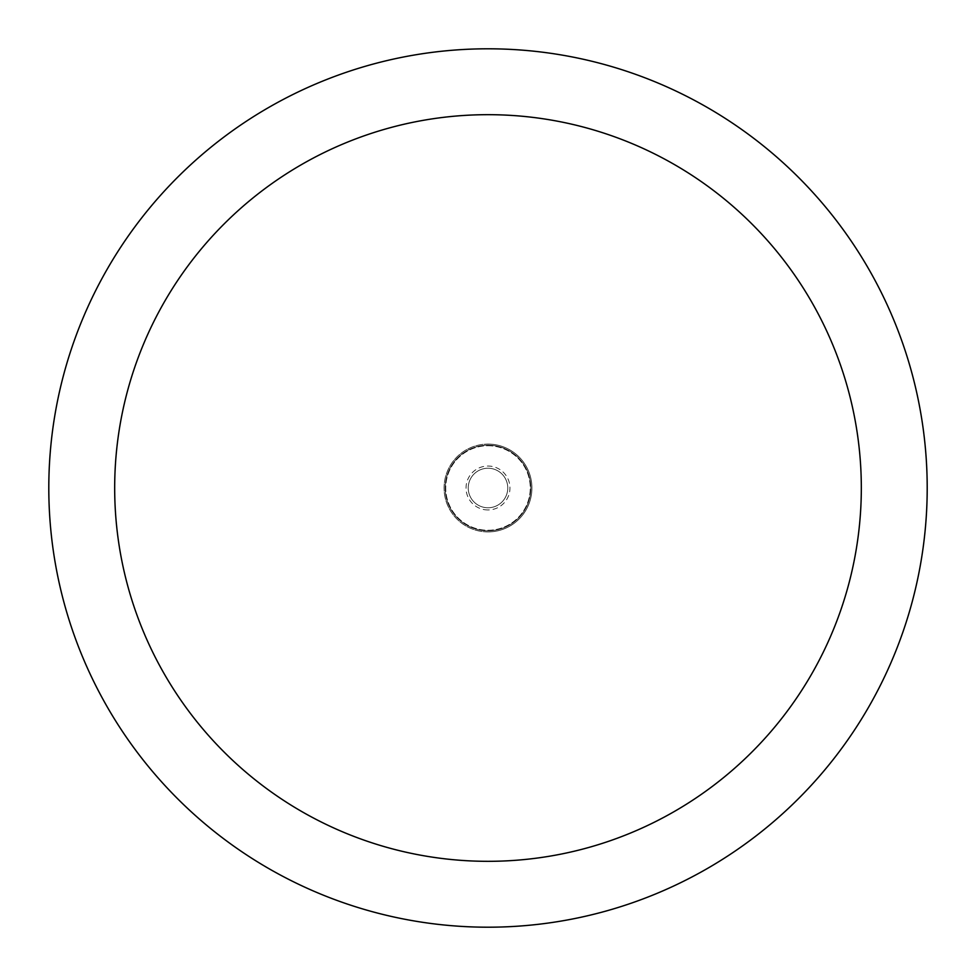 <?xml version="1.0" encoding="UTF-8"?>
<svg xmlns="http://www.w3.org/2000/svg" width="976" height="976" viewBox="0 0 976 976"><rect width="100%" height="100%" fill="white"/><g stroke="black" fill="none" stroke-linecap="round" stroke-linejoin="round"><path stroke-width="0.73" stroke-dasharray="4.88 3.66" d="M488 468.236A19.764 19.764 0 0 1 507.764 488A19.764 19.764 0 0 1 488 507.764A19.764 19.764 0 0 1 468.236 488A19.764 19.764 0 0 1 488 468.236A19.764 19.764 0 0 1 507.764 488A19.764 19.764 0 0 1 488 507.764A19.764 19.764 0 0 1 468.236 488A19.764 19.764 0 0 1 488 468.236A19.764 19.764 0 0 1 507.764 488A19.764 19.764 0 0 1 488 507.764A19.764 19.764 0 0 1 468.236 488A19.764 19.764 0 0 1 488 468.236A19.764 19.764 0 0 1 507.764 488A19.764 19.764 0 0 1 488 507.764A19.764 19.764 0 0 1 468.236 488A19.764 19.764 0 0 1 488 468.236M488 445.19A42.81 42.81 0 0 1 530.81 488A42.81 42.81 0 0 1 488 530.81A42.81 42.81 0 0 1 445.19 488A42.81 42.81 0 0 1 488 445.19A42.798 42.798 0 0 1 530.798 488A42.798 42.798 0 0 1 488 530.798A42.798 42.798 0 0 1 445.202 488A42.798 42.798 0 0 1 488 445.202M488 445.739A42.261 42.261 0 0 1 530.261 488A42.261 42.261 0 0 1 488 530.261A42.261 42.261 0 0 1 445.739 488A42.261 42.261 0 0 1 488 445.739A42.261 42.261 0 0 1 530.261 488A42.261 42.261 0 0 1 488 530.261A42.261 42.261 0 0 1 445.739 488A42.261 42.261 0 0 1 488 445.739M488 48.812A439.188 439.188 0 0 1 927.188 488A439.188 439.188 0 0 1 488 927.188A439.2 439.2 0 0 1 48.8 488A439.2 439.2 0 0 1 488 48.8A439.2 439.2 0 0 1 927.2 488A439.2 439.2 0 0 1 488 927.2A439.188 439.188 0 0 1 48.812 488A439.188 439.188 0 0 1 488 48.812M488 531.92A43.92 43.92 0 0 1 444.08 488A43.92 43.92 0 0 1 488 444.08A43.896 43.896 0 0 1 531.896 488A43.896 43.896 0 0 1 488 531.896A43.896 43.896 0 0 1 444.104 488A43.896 43.896 0 0 1 488 444.104A43.92 43.92 0 0 1 531.92 488A43.92 43.92 0 0 1 488 531.92A43.92 43.92 0 0 0 531.92 488A43.92 43.92 0 0 0 488 444.08M488 509.96A21.96 21.96 0 0 1 466.04 488A21.96 21.96 0 0 1 488 466.04A21.96 21.96 0 0 1 509.96 488A21.96 21.96 0 0 1 488 509.96"/><path stroke-width="1.46" d="M488 48.8A439.2 439.2 0 0 1 927.2 488A439.2 439.2 0 0 1 488 927.2A439.2 439.2 0 0 1 48.8 488A439.2 439.2 0 0 1 488 48.8M488 114.68A373.32 373.32 0 0 1 861.32 488A373.32 373.32 0 0 1 488 861.32A373.32 373.32 0 0 1 114.68 488A373.32 373.32 0 0 1 488 114.68"/></g></svg>
